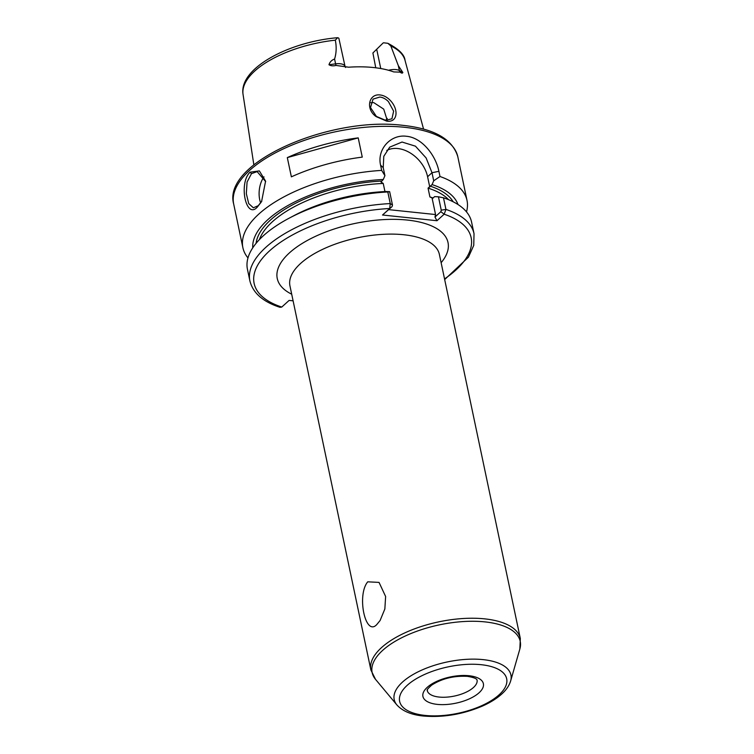 <?xml version="1.0" encoding="UTF-8"?>
<svg xmlns="http://www.w3.org/2000/svg" width="754" height="754" viewBox="0 0 754 754"><rect width="100%" height="100%" fill="white"/><g stroke="black" fill="none" stroke-linecap="round" stroke-linejoin="round"><path stroke-width="1.13" d="M376.416 116.427L385.68 120.367L391.939 118.783L393.635 111.168L388.433 101.63C385.812 98.944 382.947 97.417 379.837 97.04L373.032 99.123L370.497 107.568L376.416 116.427M386.632 121.102L376.199 116.644C365.19 109.189 368.772 93.336 380.195 94.976C383.758 95.428 387.009 97.134 389.959 100.094C399.168 109.321 397.735 122.977 386.632 121.102M265.662 181.591L257.133 171.629L251.478 173.646L247.067 182.034L246.332 193.646L248.707 203.561L253.344 207.793L258.236 205.701L261.808 201.177M250.092 172.157L259.348 170.904L265.587 181.139L261.572 201.601L257.425 206.954C246.049 220.13 238.283 183.175 250.092 172.157L251.478 173.646M367.735 581.824L379.045 582.399L385.624 596.499L384.851 608.987L380.101 620.504L376.746 624.595C365.332 636.979 356.585 595.094 367.735 581.824M370.723 102.742L373.701 102.591L383.72 109.123L387.254 120.433M375.756 67.794L372.9 52.969L383.183 42.921L372.9 52.969M387.292 118.472A61.809 26.814 -11.9 0 1 385.52 120.348M388.517 70.273A10.471 4.543 -11.9 0 1 399.356 70.537L402.843 72.488C402.523 73.411 401.59 73.298 400.035 72.139L393.739 71.922A84.401 36.616 168.1 0 0 373.437 67.521A84.401 36.616 168.1 0 0 348.631 67.2L335.992 65.428C333.221 66.135 330.874 65.909 328.97 64.75L335.596 63.854L334.587 59.048C331.713 60.056 329.837 61.96 328.97 64.75M335.992 65.428A5.457 0.829 -97.7 0 1 335.596 63.854A10.471 4.543 -11.9 0 1 345.049 66.437L338.857 38.275A10.471 4.543 168.1 0 0 338.678 38.077L337.622 37.7L335.323 40.169C336.642 46.786 336.397 53.082 334.587 59.048M287.312 157.605L291.374 176.841A114.533 49.689 -11.9 0 1 362.269 157.115L358.216 137.878A114.533 49.689 -11.9 0 0 287.312 157.605L358.216 137.878M247.972 257.906A114.533 49.689 -11.9 0 1 242.882 247.67A114.533 49.689 -11.9 0 1 381.675 170.395L380.582 165.192C376.849 149.349 390.666 134.193 406.293 136.257C422.023 137.52 435.793 155.475 438.903 171.309L439.997 176.511A114.533 49.689 -11.9 0 1 467.018 200.432A114.533 49.689 -11.9 0 1 466.49 211.855M439.997 176.511L433.701 180.79L432.061 184.607L428.055 188.142L429.912 196.954L432.853 198.208L432.155 198.396L435.558 214.551L434.954 217.039L440.864 211.695L441.25 210.168L438.442 196.794L434.596 196.634L432.853 198.208M402.843 72.488L398.348 65.73L390.845 45.985L387.848 43.298L383.72 42.799A10.471 4.543 168.1 0 0 383.183 42.921M433.701 180.79L432.004 172.732L426.123 157.954L415.435 146.172L402.033 142.035L389.714 147.143L383.786 156.342L383.221 167.624L384.917 175.682L383.277 179.499L380.996 182.006L383.239 183.448L384.955 191.563M384.917 175.682L381.675 170.395M252.769 247.793A105.07 45.579 -11.9 0 1 383.277 179.499M392.476 205.05L390.252 203.571A114.533 49.689 -11.9 0 0 249.894 280.931L247.444 269.319A114.533 49.689 -11.9 0 1 289.14 218.189L293.937 215.644A105.07 45.579 -11.9 0 1 385.812 191.516L389.658 191.686L392.476 205.05L392.08 206.587L382.514 215.013L389.705 208.5L390.252 203.571L387.801 191.959L389.658 191.686M289.14 218.189A114.533 49.689 -11.9 0 1 387.801 191.959M249.894 280.931C252.958 293.014 262.986 301.807 279.97 307.312L281.77 307.057L289.121 300.412L293.099 300.827M432.061 184.607A105.07 45.579 -11.9 0 1 458.017 204.541M438.442 196.794L443.493 197.802A114.533 49.689 -11.9 0 1 471.58 222.091L474.03 233.702L473.748 245.389L468.413 257.199L444.672 279.555M443.493 197.802L445.944 209.414L444.172 214.211L436.981 220.724L382.514 215.013M388.696 209.64L435.558 214.551M386.774 150.442A29.086 21.027 -132.2 0 1 427.593 176.728L429.78 187.115M444.54 278.923A110.895 48.115 168.1 0 0 444.172 214.211L440.864 211.695M392.08 206.587L389.705 208.5A110.895 48.115 168.1 0 0 269.376 251.016A110.895 48.115 168.1 0 0 281.77 307.057M436.981 220.724L434.954 217.039M264.013 176.898A18.181 9.774 -84 0 0 260.667 202.911M437.32 704.387A30.905 13.412 -11.9 0 1 427.235 687.346A30.905 13.412 -11.9 0 1 468.979 675.725A30.905 13.412 -11.9 0 1 479.063 692.775A30.905 13.412 -11.9 0 1 437.32 704.387M427.235 690.494A25.448 11.046 168.1 0 0 439.101 697.054A25.448 11.046 168.1 0 0 465.359 692.549A25.448 11.046 168.1 0 0 477.046 680.004C476.82 680.334 478.272 678.11 467.395 676.347C453.767 675.641 441.844 678.581 431.627 685.16C424.323 691.804 428.385 689.618 427.235 690.494M291.704 294.201A87.257 37.86 -11.9 0 1 300.563 244.475A87.257 37.86 -11.9 0 1 407.33 220.064A87.257 37.86 -11.9 0 1 441.128 262.712M439.375 254.4A76.352 33.129 168.1 0 0 403.767 234.739A76.352 33.129 168.1 0 0 325.012 248.245A76.352 33.129 168.1 0 0 289.951 285.889L370.893 670.014A76.352 33.129 -11.9 0 1 405.963 632.37A76.352 33.129 -11.9 0 1 484.718 618.864A76.352 33.129 -11.9 0 1 520.326 638.525L439.375 254.4M510.637 680.985C509.327 685.245 506.763 689.222 502.937 692.907C497.725 697.931 490.845 702.342 482.287 706.13C462.786 714.358 443.211 717.667 423.559 716.036C411.467 714.886 402.579 711.182 396.896 704.952A59.641 25.872 -11.9 0 1 416.17 672.813A59.641 25.872 -11.9 0 1 483.116 659.627A59.641 25.872 -11.9 0 1 510.637 680.985L519.855 648.987A75.673 32.827 168.1 0 0 484.935 621.89A75.673 32.827 168.1 0 0 400.006 638.619A75.673 32.827 168.1 0 0 375.549 679.392L370.893 670.014M481.165 664.698A54.703 23.732 168.1 0 0 407.283 685.254A54.703 23.732 168.1 0 0 425.133 715.423A54.703 23.732 168.1 0 0 499.025 694.868A54.703 23.732 168.1 0 0 481.165 664.698M404.408 127.275A114.533 49.689 168.1 0 0 286.275 147.548A114.533 49.689 168.1 0 0 233.674 204.004C222.006 162.478 330.111 116.125 402.919 125.353C434.295 128.727 452.598 139.198 457.819 156.766A114.533 49.689 168.1 0 0 404.408 127.275M335.323 40.169A82.789 35.919 168.1 0 0 243.061 94.476L253.862 164.9M429.912 196.954A99.99 43.383 -11.9 0 1 433.069 198.01M448.611 199.697A99.99 43.383 168.1 0 0 428.055 188.142M430.317 186.191A101.809 44.166 -11.9 0 1 453.182 201.789M387.848 43.298C398.772 49.038 404.502 54.722 405.03 60.348A82.789 35.919 168.1 0 0 390.845 45.985M256.087 243.325A101.809 44.166 -11.9 0 1 381.543 181.073M383.239 183.448A99.99 43.383 168.1 0 0 259.423 239.574M441.25 210.168L445.944 209.414A114.533 49.689 -11.9 0 1 474.03 233.702M438.903 171.309L432.004 172.732L427.593 176.728M380.582 165.192L383.221 167.624M380.761 68.539L376.746 49.481M400.035 72.139A5.457 4.401 -60.8 0 1 399.356 70.537L398.348 65.73M396.896 704.952L375.549 679.392M233.674 204.004L242.882 247.67M457.819 156.766L467.018 200.432M405.03 60.348L423.569 129.132M337.622 37.7C288.886 41.772 238.575 68.378 243.061 94.476M519.855 648.987L520.326 638.525M345.049 66.437L345.586 67.492"/></g></svg>
